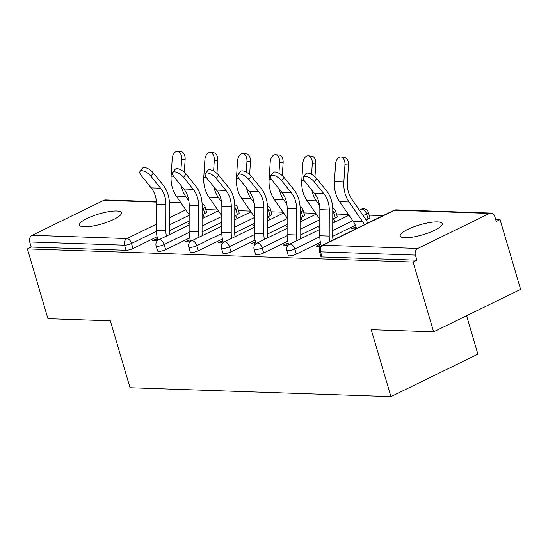<?xml version="1.0" encoding="UTF-8"?>
<svg xmlns="http://www.w3.org/2000/svg" width="548" height="548" viewBox="0 0 548 548"><rect width="100%" height="100%" fill="white"/><g stroke="black" fill="none" stroke-linecap="round" stroke-linejoin="round"><path stroke-width="0.82" d="M437.441 221.899A21.886 5.192 -16.4 0 0 413.411 226.968A21.886 5.192 -16.4 0 0 400.218 236.003A21.886 5.192 -16.4 0 0 404.986 237.743A21.886 5.192 -16.4 0 0 429.022 232.674A21.886 5.192 -16.4 0 0 442.209 223.646A21.886 5.192 -16.4 0 0 437.441 221.899M116.656 210.98A21.886 5.192 -16.4 0 0 92.626 216.049A21.886 5.192 -16.4 0 0 79.439 225.084A21.886 5.192 -16.4 0 0 84.207 226.824A21.886 5.192 -16.4 0 0 108.237 221.755A21.886 5.192 -16.4 0 0 121.423 212.727A21.886 5.192 -16.4 0 0 116.656 210.98M466.588 315.737L477.897 354.166L390.93 396.622L130.034 387.744L110.34 320.82L47.943 318.696L27.4 248.902L31.202 247.045L126.054 250.278L124.554 245.175L29.702 241.949L31.202 247.045M500.057 219.577L496.255 221.433L494.755 216.337A5.131 4.055 91.9 0 0 491.124 213.069A5.131 4.055 91.9 0 0 489.549 213.412L417.795 248.443A5.131 4.055 91.9 0 0 415.398 255.08L416.898 260.177L413.096 262.033L433.632 331.821L520.6 289.371L500.057 219.577L495.666 219.433M383.107 215.597L369.153 215.124M348.439 214.419L336.493 214.015M315.771 213.309L303.825 212.898M283.111 212.192L271.164 211.788M250.443 211.083L238.496 210.679M217.782 209.973L205.836 209.562M29.702 241.949A5.131 4.055 -88.1 0 1 32.099 235.311L103.853 200.287A5.131 4.055 -88.1 0 1 105.435 199.938L156.427 201.678M433.632 331.821L371.236 329.697L390.93 396.622M413.096 262.033L27.4 248.902M157.447 240.75L152.728 240.593L156.022 238.983L156.536 240.723M189.142 223.296L188.224 223.262L189.149 222.817M157.605 239.038L156.022 238.983M368.078 219.056L366.578 213.96A5.131 1.219 163.6 0 0 368.359 212.405L369.859 217.501A5.131 1.219 163.6 0 1 368.078 219.056L366.139 220.008M355.357 225.269L332.725 236.318M320.402 242.332L296.324 254.087A5.131 1.219 163.6 0 1 289.378 255.834A5.131 1.219 163.6 0 1 288.262 255.43L286.762 250.326A5.131 1.219 163.6 0 0 287.878 250.737A5.131 1.219 -16.4 0 0 294.824 248.991L296.324 254.087M416.898 260.177L322.046 256.95A5.131 1.219 163.6 0 1 320.929 256.539L319.429 251.443A5.131 1.219 163.6 0 0 320.546 251.847L322.046 256.95M204.753 213.501L203.253 208.398A5.131 1.219 163.6 0 0 205.034 206.843L206.534 211.946A5.131 1.219 163.6 0 1 204.753 213.501L202.815 214.446M189.149 221.118L169.401 230.756M157.077 236.77L133 248.525A5.131 1.219 163.6 0 1 126.054 250.278M288.262 243.483L286.679 243.428L283.385 245.038L288.111 245.203M319.806 227.742L318.881 227.715L319.806 227.262M302.749 216.837L301.249 211.734A5.131 1.219 163.6 0 0 303.023 210.179L304.524 215.282A5.131 1.219 163.6 0 1 302.749 216.837L300.811 217.782M287.145 224.454L267.39 234.092M255.073 240.106L230.996 251.861A5.131 1.219 163.6 0 1 224.05 253.614A5.131 1.219 163.6 0 1 222.933 253.203L221.433 248.107A5.131 1.219 163.6 0 0 222.55 248.511A5.131 1.219 -16.4 0 0 229.496 246.764L230.996 251.861M222.933 241.264L221.351 241.209L218.056 242.819L222.783 242.976M254.471 225.523L253.553 225.488L254.478 225.036M237.421 214.611L235.914 209.514A5.131 1.219 163.6 0 0 237.695 207.959L239.195 213.056A5.131 1.219 163.6 0 1 237.421 214.611L235.482 215.556M221.817 222.228L202.061 231.873M189.745 237.887L165.667 249.641A5.131 1.219 163.6 0 1 158.721 251.388A5.131 1.219 163.6 0 1 157.605 250.977L156.105 245.881A5.131 1.219 163.6 0 0 157.221 246.292A5.131 1.219 -16.4 0 0 164.167 244.538L165.667 249.641M221.81 224.406L220.885 224.379L221.81 223.927M190.272 240.147L188.69 240.093L185.388 241.702L190.115 241.867M270.082 215.72L268.582 210.624A5.131 1.219 163.6 0 0 270.363 209.069L271.863 214.165A5.131 1.219 163.6 0 1 270.082 215.72L268.143 216.672M254.478 223.337L234.729 232.982M222.413 238.996L198.328 250.751A5.131 1.219 163.6 0 1 191.382 252.498A5.131 1.219 163.6 0 1 190.266 252.094L188.765 246.99A5.131 1.219 163.6 0 0 189.882 247.401A5.131 1.219 -16.4 0 0 196.828 245.655L198.328 250.751M287.138 226.632L286.214 226.598L287.138 226.146M255.601 242.374L254.019 242.319L250.717 243.929L255.443 244.086M335.41 217.946L333.91 212.85A5.131 1.219 163.6 0 0 335.691 211.295L337.191 216.392A5.131 1.219 163.6 0 1 335.41 217.946L333.472 218.892M319.806 225.564L300.057 235.208M287.741 241.223L263.656 252.977A5.131 1.219 163.6 0 1 256.717 254.724A5.131 1.219 163.6 0 1 255.601 254.313L254.094 249.217A5.131 1.219 163.6 0 0 255.217 249.628A5.131 1.219 -16.4 0 0 262.156 247.874L263.656 252.977M355.727 228.968L351.549 228.824L354.844 227.215L355.351 228.954M356.104 227.256L354.844 227.215M320.929 244.6L319.347 244.545L316.052 246.155L320.772 246.312M188.69 240.093L189.197 241.832M221.351 241.209L221.865 242.949M254.019 242.319L254.525 244.059M286.679 243.428L287.193 245.168M319.347 244.545L319.854 246.278M140.089 171.339L142.569 168.14A7.693 3.178 37.7 0 1 153.365 173.004L150.885 176.209A7.693 3.178 -142.3 0 0 140.089 171.339A7.693 3.178 -142.3 0 0 141.466 175.887L151.173 187.882A22.913 18.105 -88.1 0 1 155.399 196.102A22.913 18.105 -88.1 0 1 156.523 204.089L156.461 230.201A27.352 21.619 91.9 0 0 157.803 239.743L157.968 240.312M150.885 176.209L160.598 188.204A22.913 18.105 -88.1 0 1 164.818 196.424A22.913 18.105 -88.1 0 1 165.948 204.411L165.886 230.523A27.352 21.619 91.9 0 0 166.332 236.133M169.674 234.503A22.913 18.105 -88.1 0 1 169.401 230.468L169.462 204.356A27.352 21.619 91.9 0 0 168.113 194.814A27.352 21.619 91.9 0 0 163.071 184.998L153.365 173.004M189.163 214.713L176.292 196.095A27.352 21.619 -88.1 0 1 172.387 187.806A27.352 21.619 -88.1 0 1 171.113 176.155L172.209 158.886A7.693 4.713 -85.4 0 1 177.538 151.378L181.046 151.666A7.693 4.713 94.6 0 1 185.135 159.489L184.32 172.325M188.889 201.013L185.71 196.417A27.352 21.619 -88.1 0 1 181.806 188.128A27.352 21.619 -88.1 0 1 181.203 185.738M180.95 169.921L181.628 159.208A7.693 4.713 -85.4 0 0 177.538 151.378M202.102 213.323A27.352 21.619 -88.1 0 1 204.411 217.542M172.757 172.456L175.23 169.25A7.693 3.178 37.7 0 1 186.032 174.113L183.553 177.319A7.693 3.178 -142.3 0 0 172.757 172.456A7.693 3.178 -142.3 0 0 174.127 176.997L183.84 188.998A22.913 18.105 -88.1 0 1 188.06 197.212A22.913 18.105 -88.1 0 1 189.19 205.205L189.129 231.318A27.352 21.619 91.9 0 0 190.471 240.86L190.636 241.421M183.553 177.319L193.259 189.313A22.913 18.105 -88.1 0 1 197.486 197.533A22.913 18.105 -88.1 0 1 198.609 205.521L198.547 231.64A27.352 21.619 91.9 0 0 198.999 237.243M202.335 235.613A22.913 18.105 -88.1 0 1 202.061 231.578L202.123 205.466A27.352 21.619 91.9 0 0 200.78 195.924A27.352 21.619 91.9 0 0 195.739 186.114L186.032 174.113M205.418 173.565L207.898 170.359A7.693 3.178 37.7 0 1 218.693 175.23L216.22 178.429A7.693 3.178 -142.3 0 0 205.418 173.565A7.693 3.178 -142.3 0 0 206.795 178.114L216.501 190.108A22.913 18.105 -88.1 0 1 220.728 198.321A22.913 18.105 -88.1 0 1 221.851 206.315L221.789 232.427A27.352 21.619 91.9 0 0 223.132 241.969L223.303 242.538M216.22 178.429L225.927 190.43A22.913 18.105 -88.1 0 1 230.146 198.643A22.913 18.105 -88.1 0 1 231.277 206.637L231.215 232.749A27.352 21.619 91.9 0 0 231.66 238.359M235.003 236.729A22.913 18.105 -88.1 0 1 234.729 232.688L234.791 206.575A27.352 21.619 91.9 0 0 233.448 197.033A27.352 21.619 91.9 0 0 228.406 187.224L218.693 175.23M238.085 174.675L240.558 171.476A7.693 3.178 37.7 0 1 251.361 176.34L248.881 179.545A7.693 3.178 -142.3 0 0 238.085 174.675A7.693 3.178 -142.3 0 0 239.462 179.223L249.169 191.218A22.913 18.105 -88.1 0 1 253.388 199.438A22.913 18.105 -88.1 0 1 254.519 207.425L254.457 233.537A27.352 21.619 91.9 0 0 255.8 243.079L255.964 243.648M248.881 179.545L258.594 191.54A22.913 18.105 -88.1 0 1 262.814 199.753A22.913 18.105 -88.1 0 1 263.937 207.747L263.876 233.859A27.352 21.619 91.9 0 0 264.328 239.469M267.664 237.839A22.913 18.105 -88.1 0 1 267.39 233.804L267.451 207.685A27.352 21.619 91.9 0 0 266.109 198.15A27.352 21.619 91.9 0 0 261.067 188.334L251.361 176.34M270.746 175.792L273.226 172.586A7.693 3.178 37.7 0 1 284.022 177.449L281.549 180.655A7.693 3.178 -142.3 0 0 270.746 175.792A7.693 3.178 -142.3 0 0 272.123 180.333L281.836 192.327A22.913 18.105 -88.1 0 1 286.056 200.547A22.913 18.105 -88.1 0 1 287.179 208.541L287.118 234.654A27.352 21.619 91.9 0 0 288.46 244.196L288.632 244.757M281.549 180.655L291.255 192.649A22.913 18.105 -88.1 0 1 295.482 200.869A22.913 18.105 -88.1 0 1 296.605 208.857L296.543 234.976A27.352 21.619 91.9 0 0 296.989 240.579M300.331 238.949A22.913 18.105 -88.1 0 1 300.057 234.914L300.119 208.802A27.352 21.619 91.9 0 0 298.776 199.26A27.352 21.619 91.9 0 0 293.735 189.45L284.022 177.449M303.414 176.901L305.894 173.695A7.693 3.178 37.7 0 1 316.689 178.566L314.209 181.765A7.693 3.178 -142.3 0 0 303.414 176.901A7.693 3.178 -142.3 0 0 304.791 181.45L314.497 193.444A22.913 18.105 -88.1 0 1 318.724 201.657A22.913 18.105 -88.1 0 1 319.847 209.651L319.785 235.763A27.352 21.619 91.9 0 0 321.128 245.305L321.292 245.874M314.209 181.765L323.923 193.766A22.913 18.105 -88.1 0 1 328.142 201.979A22.913 18.105 -88.1 0 1 329.266 209.973L329.204 236.085A27.352 21.619 91.9 0 0 329.656 241.695M332.999 240.065A22.913 18.105 -88.1 0 1 332.718 236.024L332.78 209.911A27.352 21.619 91.9 0 0 331.437 200.369A27.352 21.619 91.9 0 0 326.396 190.56L316.689 178.566M221.83 215.823L208.952 197.212A27.352 21.619 -88.1 0 1 205.048 188.916A27.352 21.619 -88.1 0 1 203.774 177.271L204.87 159.995A7.693 4.713 -85.4 0 1 210.206 152.488L213.706 152.776A7.693 4.713 94.6 0 1 217.796 160.605L216.981 173.435M221.556 202.123L218.378 197.533A27.352 21.619 -88.1 0 1 214.474 189.238A27.352 21.619 -88.1 0 1 213.864 186.847M213.61 171.038L214.295 160.317A7.693 4.713 -85.4 0 0 210.206 152.488M234.77 214.432A27.352 21.619 -88.1 0 1 237.079 218.659M254.491 216.94L241.62 198.321A27.352 21.619 -88.1 0 1 237.716 190.033A27.352 21.619 -88.1 0 1 236.441 178.381L237.537 161.112A7.693 4.713 -85.4 0 1 242.867 153.604L246.374 153.885A7.693 4.713 94.6 0 1 250.463 161.715L249.648 174.552M254.217 203.24L251.039 198.643A27.352 21.619 -88.1 0 1 247.134 190.355A27.352 21.619 -88.1 0 1 246.531 187.964M246.278 172.147L246.956 161.434A7.693 4.713 -85.4 0 0 242.867 153.604M267.438 215.549A27.352 21.619 -88.1 0 1 269.739 219.769M287.159 218.049L274.281 199.431A27.352 21.619 -88.1 0 1 270.376 191.142A27.352 21.619 -88.1 0 1 269.102 179.491L270.198 162.222A7.693 4.713 -85.4 0 1 275.534 154.714L279.035 154.995A7.693 4.713 94.6 0 1 283.124 162.825L282.309 175.661M286.885 204.349L283.706 199.753A27.352 21.619 -88.1 0 1 279.802 191.464A27.352 21.619 -88.1 0 1 279.199 189.074M278.946 173.257L279.624 162.544A7.693 4.713 -85.4 0 0 275.534 154.714M300.099 216.659A27.352 21.619 -88.1 0 1 302.407 220.878M319.827 219.159L306.949 200.547A27.352 21.619 -88.1 0 1 303.044 192.252A27.352 21.619 -88.1 0 1 301.77 180.607L302.866 163.331A7.693 4.713 -85.4 0 1 308.195 155.824L311.702 156.112A7.693 4.713 94.6 0 1 315.792 163.941L314.977 176.771M319.553 205.459L316.374 200.869A27.352 21.619 -88.1 0 1 312.463 192.574A27.352 21.619 -88.1 0 1 311.86 190.183M311.606 174.374L312.285 163.653A7.693 4.713 -85.4 0 0 308.195 155.824M332.766 217.768A27.352 21.619 -88.1 0 1 335.068 221.995M364.393 224.735A22.913 18.105 91.9 0 0 362.523 221.481L349.035 201.979A27.352 21.619 -88.1 0 1 345.13 193.684A27.352 21.619 -88.1 0 1 343.856 182.039L344.952 164.77A7.693 4.713 -85.4 0 0 340.863 156.94L344.363 157.221A7.693 4.713 94.6 0 1 348.453 165.051L347.357 182.32A22.913 18.105 91.9 0 0 348.425 192.081A22.913 18.105 91.9 0 0 351.7 199.02L365.18 218.522A27.352 21.619 -88.1 0 1 367.735 223.105M357.426 228.139L356.371 228.098A22.913 18.105 91.9 0 0 353.097 221.159L339.616 201.657A27.352 21.619 -88.1 0 1 335.705 193.369A27.352 21.619 -88.1 0 1 334.438 181.717L335.527 164.448A7.693 4.713 -85.4 0 1 340.863 156.94M32.099 235.311L126.951 238.544L156.475 224.132M169.428 217.803L185.779 209.822M181.004 202.911L169.414 202.513M156.454 202.075L103.853 200.287M156.475 231.235L131.499 243.428A5.131 1.219 -16.4 0 1 124.554 245.175A5.131 4.055 -88.1 0 1 126.951 238.544A5.131 2.898 64 0 1 131.499 243.428L133 248.525M489.549 213.412L394.69 210.185L322.936 245.209L417.795 248.443M415.398 255.08L320.546 251.847A5.131 4.055 91.9 0 1 322.936 245.209A5.131 2.898 -116 0 0 322.094 245.381A5.131 5.131 0 0 0 319.429 251.443M491.124 213.069L396.273 209.836A5.131 4.055 91.9 0 0 394.69 210.185A5.131 2.898 -116 0 0 393.848 210.357L322.094 245.381M202.123 205.986A5.131 2.898 64 0 1 203.253 208.398L202.116 208.952M189.163 215.282L169.414 224.92M189.135 232.345L164.167 244.538A5.131 2.898 64 0 0 159.619 239.654A5.131 2.898 -116 0 0 158.776 239.825A5.131 5.131 0 0 0 156.105 245.881M234.791 207.103A5.131 2.898 64 0 1 235.914 209.514L234.784 210.069M221.83 216.392L202.075 226.036M267.451 208.213A5.131 2.898 64 0 1 268.582 210.624L267.445 211.179M254.491 217.501L234.743 227.146M221.803 233.462L196.828 245.655A5.131 2.898 64 0 0 192.28 240.764A5.131 2.898 -116 0 0 191.437 240.935A5.131 5.131 0 0 0 188.765 246.99M300.119 209.322A5.131 2.898 64 0 1 301.249 211.734L300.112 212.288M287.159 218.618L267.403 228.256M254.471 234.571L229.496 246.764A5.131 2.898 64 0 0 224.947 241.874A5.131 2.898 -116 0 0 224.105 242.045A5.131 5.131 0 0 0 221.433 248.107M332.78 210.439A5.131 2.898 64 0 1 333.91 212.85L332.773 213.405M319.82 219.727L300.071 229.365M287.131 235.681L262.156 247.874A5.131 2.898 64 0 0 257.608 242.99A5.131 2.898 -116 0 0 256.765 243.161A5.131 5.131 0 0 0 254.094 249.217M368.359 212.405A5.131 5.131 0 0 0 361.187 209.247A5.131 2.898 -116 0 1 362.029 209.076A5.131 2.898 64 0 1 366.578 213.96L363.173 215.617M352.782 220.693L332.732 230.482M319.799 236.798L294.824 248.991A5.131 2.898 64 0 0 290.276 244.1A5.131 2.898 -116 0 0 289.433 244.271A5.131 5.131 0 0 0 286.762 250.326M165.948 204.411L156.523 204.089M160.598 188.204L151.173 187.882M165.886 230.523L156.461 230.201M158.858 239.784L157.803 239.743M171.113 176.155L173.565 176.237M185.135 159.489L181.628 159.208M176.292 196.095L185.71 196.417M198.609 205.521L189.19 205.205M193.259 189.313L183.84 188.998M198.547 231.64L189.129 231.318M191.526 240.894L190.471 240.86M231.277 206.637L221.851 206.315M225.927 190.43L216.501 190.108M231.215 232.749L221.789 232.427M224.187 242.004L223.132 241.969M263.937 207.747L254.519 207.425M258.594 191.54L249.169 191.218M263.876 233.859L254.457 233.537M256.854 243.12L255.8 243.079M296.605 208.857L287.179 208.541M291.255 192.649L281.836 192.327M296.543 234.976L287.118 234.654M289.515 244.23L288.46 244.196M329.266 209.973L319.847 209.651M323.923 193.766L314.497 193.444M329.204 236.085L319.785 235.763M322.183 245.34L321.128 245.305M203.774 177.271L206.226 177.353M217.796 160.605L214.295 160.317M208.952 197.212L218.378 197.533M236.441 178.381L238.894 178.463M250.463 161.715L246.956 161.434M241.62 198.321L251.039 198.643M269.102 179.491L271.555 179.573M283.124 162.825L279.624 162.544M274.281 199.431L283.706 199.753M301.77 180.607L304.222 180.689M315.792 163.941L312.285 163.653M306.949 200.547L316.374 200.869M334.438 181.717L343.856 182.039M348.453 165.051L344.952 164.77M353.097 221.159L362.523 221.481M339.616 201.657L349.035 201.979M169.394 202.116L180.717 202.5M205.034 206.843A5.131 5.131 0 0 0 202.075 203.555M218.323 210.754L202.096 218.679M189.142 225.002L158.776 239.825M237.695 207.959A5.131 5.131 0 0 0 234.743 204.664M250.984 211.864L234.756 219.789M221.803 226.112L191.437 240.935M270.363 209.069A5.131 5.131 0 0 0 267.403 205.781M283.652 212.98L267.424 220.899M254.471 227.221L224.105 242.045M303.023 210.179A5.131 5.131 0 0 0 300.071 206.891M316.319 214.09L300.085 222.015M287.131 228.338L256.765 243.161M335.691 211.295A5.131 5.131 0 0 0 332.732 208M361.187 209.247L359.378 210.124M348.98 215.2L332.752 223.125M319.799 229.448L289.433 244.271M396.273 209.836A5.131 5.131 0 0 0 393.848 210.357"/></g></svg>
